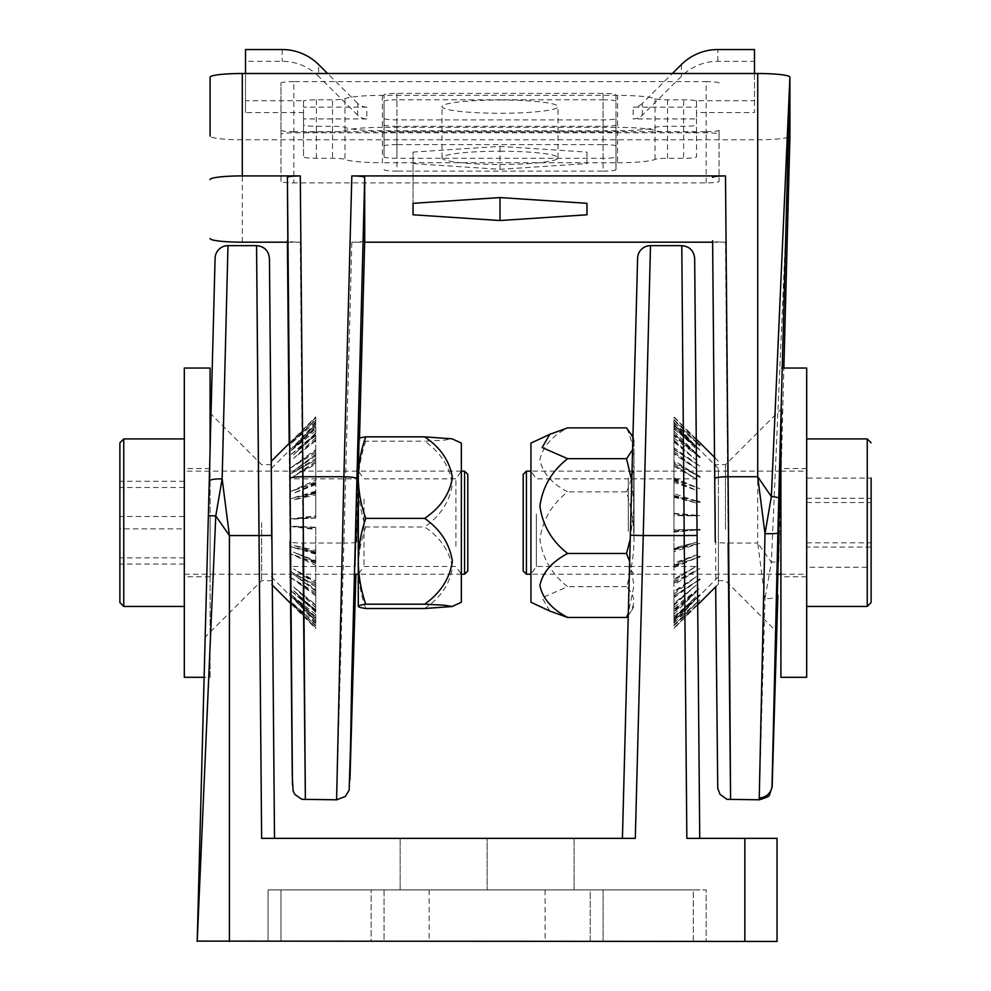 <?xml version="1.0" encoding="UTF-8"?>
<svg xmlns="http://www.w3.org/2000/svg" width="991" height="991" viewBox="0 0 991 991"><rect width="100%" height="100%" fill="white"/><g stroke="black" fill="none" stroke-linecap="round" stroke-linejoin="round"><path stroke-width="0.74" stroke-dasharray="4.96 3.72" d="M637.609 258.193L622.422 838.361L635.305 838.361L261.624 838.361L274.519 838.361L271.757 522.678M630.363 535.227L643.246 535.561L650.492 245.644M696.983 522.678L696.599 478.864L696.983 522.678M630.685 522.678L631.837 478.864L630.685 522.678M208.172 522.678L205.174 637.114L208.172 522.678M261.636 522.678L261.636 580.664L261.636 522.678M487.126 941.45L429.14 941.45L487.126 941.45M487.126 889.906L400.153 889.906L574.099 889.906L487.126 889.906L487.126 838.361L400.153 838.361L574.099 838.361L487.126 838.361L487.126 889.906M215.097 258.193L204.121 677.299L210.092 677.299L210.092 449.381M197.209 941.116A12.883 9.984 -178.5 0 0 197.209 941.45L215.778 515.927L229.416 535.561L222.145 478.888L227.98 245.644M208.358 515.593L215.778 515.927L222.145 478.888A12.883 2.515 1.5 0 0 209.262 481.069M622.422 838.361L635.305 838.361L643.246 535.561L684.199 535.561L681.783 245.644L686.85 838.361L777.043 838.361L777.043 941.45L197.209 941.45M280.961 941.45L693.291 941.45L268.078 941.45L280.961 941.45L280.961 889.906L693.291 889.906L268.078 889.906L268.078 941.45L268.078 889.906L280.961 889.906L280.961 941.45M693.291 941.45L706.174 941.45L693.291 941.45L693.291 889.906L706.174 889.906L706.174 941.45L706.174 889.906L693.291 889.906L693.291 941.45M229.416 941.45L229.416 535.561L258.985 535.561L256.57 245.644L261.624 838.361L274.519 838.361M590.202 889.906L384.037 889.906L603.098 889.906L590.202 889.906L590.202 941.45L384.037 941.45L603.098 941.45L603.098 889.906L603.098 941.45L590.202 941.45L590.202 889.906M384.037 889.906L371.154 889.906L384.037 889.906L384.037 941.45L371.154 941.45L371.154 889.906L371.154 941.45L384.037 941.45L384.037 889.906M574.099 889.906L574.099 838.361L574.099 889.906M400.153 889.906L400.153 838.361L400.153 889.906M699.733 838.361L696.252 439.1L673.967 416.815L673.967 422.897L673.967 420.457L696.277 441.998M356.772 541.879L359.51 438.158L356.772 541.879A12.883 1.474 1.5 0 1 343.889 543.018L336.643 797.891M290.152 517.674L289.781 478.864L357.59 478.864L355.311 566.48L290.536 566.48L289.768 479.149L290.152 527.683M777.91 574.223L780.611 471.134M780.908 458.622L781.961 408.986L780.908 439.05M725.499 529.305L725.499 464.692L725.499 529.305M715.378 529.305L714.87 465.076L715.874 580.664L725.499 580.664L776.139 631.292M781.936 408.255L725.499 464.692L714.87 464.692L715.378 516.051M500.009 100.017A57.986 6.627 0 0 1 557.995 106.644A57.986 6.627 0 0 1 500.009 113.271A57.986 6.627 0 0 1 442.023 106.644A57.986 6.627 0 0 1 500.009 100.017M500.009 151.227A57.986 6.627 -0 0 1 557.995 157.854A57.986 6.627 -0 0 1 500.009 164.481A57.986 6.627 -0 0 1 442.023 157.854A57.986 6.627 -0 0 1 500.009 151.227M789.926 136.126A32.208 3.679 0 0 1 789.926 136.176L771.357 562.17L757.719 543.018L764.99 598.675L759.217 799.787M778.777 561.166L783.856 368.045L778.777 561.166A12.883 1.313 1.5 0 1 771.357 562.17L764.99 598.675A12.883 3.939 -178.5 0 0 777.873 595.083M210.092 77.187L210.092 136.101A32.208 3.679 0 0 0 242.299 139.781L757.719 139.781A32.208 3.679 0 0 0 789.926 136.176A12.883 8.981 1.3 0 1 789.926 136.411M287.415 242.188L300.285 242.188C292.518 242.101 288.22 241.606 287.402 240.714M706.174 182.889L706.174 131.679L293.844 131.679L293.844 182.889A12.883 1.474 0 0 1 280.961 181.415L280.961 134.281A12.883 1.474 0 0 1 293.844 132.806L706.174 132.806A12.883 1.474 0 0 1 719.057 134.281L719.057 181.415A12.883 1.474 0 0 1 706.174 182.889L293.844 182.889M706.174 131.679A12.883 1.474 180 0 0 719.057 130.205L719.057 181.415M719.057 134.281L719.057 130.205M719.057 83.083A12.883 1.474 180 0 0 706.174 81.609L706.174 132.806M293.844 132.806L293.844 81.609L706.174 81.609M293.844 81.609A12.883 1.474 180 0 0 280.961 83.083L280.961 134.281M280.961 181.415L280.961 83.083M280.961 130.205A12.883 1.474 180 0 0 293.844 131.679M364.713 240.714C363.895 241.606 359.597 242.101 351.83 242.188L364.676 242.188M712.628 242.188L725.499 242.188C717.732 242.101 713.433 241.606 712.616 240.714M730.553 799.799L725.499 242.188M356.45 527.683L355.298 566.195L356.45 517.674M715.267 541.656L714.523 457.371L715.267 541.656A12.883 1.474 -0.5 0 0 728.15 543.018L757.719 543.018L757.719 139.781M396.933 93.389L396.933 144.599L603.098 144.599L603.098 93.389A12.883 1.474 0 0 1 615.981 94.863L615.981 118.424A12.883 1.474 0 0 1 603.098 119.899L396.933 119.899A12.883 1.474 0 0 1 384.037 118.424L384.037 94.863A12.883 1.474 0 0 1 396.933 93.389L603.098 93.389M396.933 144.599A12.883 1.474 180 0 0 384.037 146.061L384.037 94.863M384.037 118.424L384.037 146.061M384.037 169.634A12.883 1.474 180 0 0 396.933 171.109L396.933 119.899M603.098 119.899L603.098 171.109L396.933 171.109M603.098 171.109A12.883 1.474 180 0 0 615.981 169.634L615.981 118.424M615.981 94.863L615.981 169.634M615.981 146.061A12.883 1.474 180 0 0 603.098 144.599M413.036 163.589L500.009 169.325L586.982 163.589L586.982 152.106L500.009 146.371L413.036 152.106L413.036 203.316L413.036 152.106M500.009 169.325L500.009 146.371M586.982 152.106L586.982 163.589M305.327 799.799L300.285 242.188M290.041 541.656L289.186 443.386L290.041 541.656A12.883 1.474 -0.5 0 0 302.924 543.018L343.889 543.018L351.83 242.188M245.52 73.507L245.52 100.748L303.506 100.748L303.506 107.152L303.506 101.268A12.883 1.474 0 0 1 316.389 99.794L332.505 99.794A12.883 1.474 180 0 0 344.979 98.691A38.661 4.422 0 0 1 382.402 95.371L617.616 95.371A38.661 4.422 0 0 1 655.039 98.691A12.883 1.474 180 0 0 667.525 99.794L683.629 99.794A12.883 1.474 0 0 1 696.512 101.268L696.512 107.152L633.187 107.152L633.187 118.932A12.883 12.796 0 0 0 642.304 115.191L681.412 76.332A51.544 51.198 180 0 1 717.856 61.331L754.498 61.331L754.498 112.54L696.512 112.54L696.512 118.932L633.187 118.932M366.831 107.152A12.883 12.796 180 0 1 357.714 103.411L357.714 115.191A12.883 12.796 0 0 0 366.831 118.932L366.831 107.152L303.506 107.152M357.714 103.411L327.625 73.507M366.831 118.932L303.506 118.932L303.506 112.54L245.52 112.54L245.52 61.331L282.162 61.331A51.544 51.198 180 0 1 318.606 76.332L318.606 64.551M357.714 115.191L318.606 76.332M696.512 118.932L696.512 124.829A12.883 1.474 0 0 1 683.629 126.303L667.525 126.303A12.883 1.474 180 0 0 655.039 127.405A38.661 4.422 0 0 1 617.616 130.725L382.402 130.725A38.661 4.422 0 0 1 344.979 127.405A12.883 1.474 180 0 0 332.505 126.303L316.389 126.303A12.883 1.474 0 0 1 303.506 124.829L303.506 118.932M615.981 133.265L615.981 156.826A12.883 1.474 0 0 1 603.098 158.3L396.933 158.3A12.883 1.474 0 0 1 384.037 156.826L384.037 133.265A12.883 1.474 0 0 1 396.933 131.791L603.098 131.791A12.883 1.474 0 0 1 615.981 133.265L615.981 156.826M615.981 101.268A12.883 1.474 180 0 0 603.098 99.794L603.098 131.791M396.933 131.791L396.933 99.794L603.098 99.794M396.933 99.794A12.883 1.474 180 0 0 384.037 101.268L384.037 133.265M384.037 156.826L384.037 101.268M384.037 124.829A12.883 1.474 180 0 0 396.933 126.303L396.933 158.3M603.098 158.3L603.098 126.303L396.933 126.303M603.098 126.303A12.883 1.474 180 0 0 615.981 124.829M382.402 95.371L382.402 127.368L617.616 127.368L617.616 95.371M382.402 127.368A38.661 4.422 180 0 0 344.979 130.688A12.883 1.474 0 0 1 332.505 131.791L316.389 131.791A12.883 1.474 180 0 0 303.506 133.265L303.506 156.826A12.883 1.474 180 0 0 316.389 158.3L332.505 158.3A12.883 1.474 0 0 1 344.979 159.402A38.661 4.422 180 0 0 382.402 162.722L382.402 130.725M617.616 130.725L617.616 162.722L382.402 162.722M617.616 162.722A38.661 4.422 180 0 0 655.039 159.402A12.883 1.474 0 0 1 667.525 158.3L683.629 158.3A12.883 1.474 180 0 0 696.512 156.826L696.512 124.829M696.512 101.268L696.512 156.826M696.512 133.265A12.883 1.474 180 0 0 683.629 131.791L667.525 131.791A12.883 1.474 0 0 1 655.039 130.688A38.661 4.422 180 0 0 617.616 127.368M245.52 49.55L245.52 61.331M245.52 100.748L245.52 112.54M303.506 100.748L303.506 112.54M303.506 133.265L303.506 101.268M303.506 124.829L303.506 156.826M754.498 73.507L754.498 100.748L696.512 100.748L696.512 112.54M696.512 100.748L696.512 107.152M754.498 100.748L754.498 112.54M754.498 49.55L754.498 61.331M642.304 115.191L642.304 103.411L672.393 73.507M642.304 103.411A12.883 12.796 180 0 1 633.187 107.152M467.802 570.989L467.802 474.355M464.581 471.134L464.581 574.223M184.314 471.629L184.314 574.223L184.314 471.629M184.314 605.625L184.314 438.926L184.314 605.625M184.314 564.052L119.886 564.052L119.886 481.292L119.886 528.872L184.314 528.872L184.314 564.052L184.314 481.292L184.314 528.872M119.886 443.559L119.886 602.565M184.314 487.485L119.886 487.485M184.314 481.292L119.886 481.292M184.314 516.484L119.886 516.484M184.314 557.859L119.886 557.859M523.198 474.355L523.198 570.989M526.419 574.223L526.419 471.134M806.686 519.841L806.686 574.223L806.686 519.841M871.114 602.565L871.114 478.108L871.114 567.248L871.114 547.082L806.686 547.082L806.686 478.108L806.686 567.248L871.114 567.248M806.686 527.286L806.686 438.926L806.686 527.286M806.686 502.524L871.114 502.524L871.114 478.108L806.686 478.108M806.686 542.833L871.114 542.833M806.686 498.262L871.114 498.262M806.686 567.248L806.686 547.082M718.413 496.652L718.413 584.083L718.413 496.652M673.967 477.811L699.832 488.774L673.967 479.508L673.967 447.721L699.832 466.043L673.967 449.047M673.967 447.721L673.967 426.675L699.832 450.137L673.967 427.468L673.967 565.477L673.967 564.449L696.19 555.034L673.967 562.975M673.967 426.675L673.967 417.199L699.832 442.977L673.967 417.384M696.277 441.936L673.967 419.986M673.967 420.457L673.967 438.109L673.967 436.04L696.388 454.386M696.376 454.237L673.967 434.975M673.967 436.04L673.967 463.515L673.967 462.066L696.562 475.011M696.562 474.813L673.967 460.555M673.967 462.066L673.967 496.057L673.967 495.413L696.797 501.285M696.784 501.074L673.967 493.617M673.967 495.413L673.967 532.043L697.045 529.999L673.967 531.82M697.045 529.801L673.967 530.185M673.967 532.043L673.967 479.508M697.28 557.487L673.967 565.849M673.967 564.449L673.967 594.166L673.967 592.469L696.19 576.725L673.967 591.317M673.967 592.469L673.967 614.247L673.967 612.066L696.19 591.912L673.967 611.373M673.967 612.066L673.967 623.277L673.967 620.886L696.19 598.737L673.967 620.738M673.967 620.886L673.967 617.851L696.19 596.396L673.967 618.26M673.967 617.851L673.967 603.346L696.19 585.161L673.967 604.262M673.967 603.346L673.967 579.103L696.19 566.381L673.967 580.429M673.967 579.103L673.967 548.06L696.19 542.337L673.967 549.621M673.967 548.06L673.967 513.747L696.19 515.927L673.967 515.568M673.967 513.957L673.967 422.067L673.967 427.493L696.19 448.96L673.967 427.084M673.967 480.895L696.19 490.322L673.967 482.369M718.413 545.607L718.413 468.557L718.413 545.607M673.967 452.887L696.19 468.619L673.967 454.039M673.967 433.278L696.19 453.444L673.967 433.984M673.967 424.47L696.19 446.607L673.967 424.619M673.967 441.998L696.19 460.196L673.967 441.082M673.967 466.241L696.19 478.963L673.967 464.928M673.967 497.284L696.19 503.007L673.967 495.723M673.967 531.399L696.19 529.429L673.967 529.776M673.967 567.546L697.28 557.66M697.491 580.85L673.967 596.297M673.967 597.635L697.491 580.974M697.627 597.152L673.967 617.876M673.967 618.681L697.627 597.214M673.967 628.145L697.689 604.51L673.967 627.972M673.967 624.9L699.832 599.914L673.967 625.358M673.967 609.316L699.832 588.134L673.967 610.369M673.967 583.278L699.832 568.475L673.967 584.801M673.967 549.943L699.832 543.279L673.967 551.739M673.967 513.313L699.832 515.593L673.967 515.171M673.967 479.879L696.19 490.322M673.967 478.876L699.832 488.774M673.967 513.747L696.19 515.927M673.967 548.68L696.19 542.337M673.967 580.491L696.19 566.381M673.967 605.315L696.19 585.161M673.967 620.18L696.19 596.396M673.967 623.277L696.19 598.737M673.967 614.247L696.19 591.912M673.967 594.166L696.19 576.725M673.967 565.477L696.19 555.034M673.967 531.61L696.19 529.429M673.967 496.664L696.19 503.007M673.967 464.866L696.19 478.963M673.967 440.029L696.19 460.196M673.967 425.176L696.19 448.96M673.967 422.067L696.19 446.607M673.967 431.097L696.19 453.444M673.967 451.178L696.19 468.619M673.967 513.536L699.832 515.593M673.967 549.287L699.832 543.279M673.967 581.828L699.832 568.475M673.967 607.248L699.832 588.134M673.967 622.459L699.832 599.914M673.967 625.631L699.832 602.367M673.967 616.39L699.832 595.219M673.967 595.839L699.832 579.314M673.967 566.468L697.28 557.549M673.967 496.057L699.832 502.078M673.967 463.515L699.832 476.882M673.967 438.109L699.832 457.21M673.967 422.897L699.832 445.442M673.967 419.726L699.832 442.977M673.967 428.967L699.832 450.137M673.967 449.505L699.832 466.043M271.299 461.273L271.299 469.239M315.745 491.164L289.88 498.869L315.745 492.948L315.745 458.499L289.88 474.181L315.745 459.985L289.88 474.181M315.745 458.499L315.745 433.575L289.88 455.352L315.745 434.591M315.745 433.575L315.745 419.391L289.88 444.637L315.745 419.825M315.745 419.391L315.745 416.815L315.745 420.184L315.745 417.669L289.88 443.336L315.745 417.459M315.745 417.669L315.745 430.862L315.745 428.62L289.88 451.611L315.745 427.778M315.745 428.62L315.745 452.627L315.745 450.905L289.88 468.446L315.745 449.555M315.745 450.905L315.745 482.828L315.745 481.849L289.88 491.833L315.745 480.14M315.745 481.849L315.745 517.835L289.88 518.937L315.745 515.865M315.745 517.723L315.745 492.948M315.745 554.192L289.88 546.487L315.745 552.408M315.745 552.024L293.522 545.397L315.745 550.463L315.745 583.897L315.745 582.435L293.522 568.958L315.745 581.135M315.745 582.435L315.745 607.669L315.745 605.637L293.522 586.932L315.745 604.758M315.745 605.637L315.745 621.196L315.745 618.842L293.522 597.164L315.745 618.471M315.745 618.842L315.745 622.831L315.745 620.44L293.522 598.403L315.745 620.639M315.745 620.44L315.745 610.258L293.522 590.512L315.745 610.989M315.745 610.258L315.745 589.496L293.522 574.433L315.745 590.686M315.745 589.496L315.745 560.683L293.522 552.111L315.745 562.17M315.745 560.683L315.745 527.286L293.522 526.246L315.745 528.909M315.745 527.286L315.745 550.463M315.745 493.332L293.522 499.947L315.745 494.881M271.299 538.782L271.299 468.557L271.299 538.782M315.745 462.921L293.522 476.386L315.745 464.209M315.745 439.707L293.522 458.412L315.745 440.599M315.745 426.502L293.522 448.192L315.745 426.873M315.745 424.904L293.522 446.953L315.745 424.718M315.745 435.099L293.522 454.844L315.745 434.368M315.745 455.848L293.522 470.923L315.745 454.671M315.745 484.661L293.522 493.233L315.745 483.174M315.745 518.058L293.522 519.098L315.745 516.447M315.745 586.858L289.88 571.163L315.745 585.359M315.745 611.781L289.88 590.004L315.745 610.753M315.745 625.953L289.88 600.719L315.745 625.532M291.119 603.246L315.745 627.898M315.745 627.675L291.119 603.234M291.044 594.823L315.745 617.566M315.745 616.736L291.044 594.786M290.896 577.654L315.745 595.802M315.745 594.439L290.896 577.592M315.745 562.516L289.88 553.523L315.745 565.204M315.745 563.495L290.697 553.833M315.745 527.509L289.88 526.419L315.745 529.491M315.745 527.633L290.462 526.444M315.745 492.614L293.522 499.947M315.745 491.92L289.88 498.869M315.745 527.398L293.522 526.246M315.745 561.612L293.522 552.111M315.745 591.131L293.522 574.433M315.745 612.388L293.522 590.512M315.745 622.831L293.522 598.403M315.745 621.196L293.522 597.164M315.745 607.669L293.522 586.932M315.745 583.897L293.522 568.958M315.745 552.73L293.522 545.397M315.745 517.946L293.522 519.098M315.745 483.732L293.522 493.233M315.745 454.225L293.522 470.923M315.745 432.956L293.522 454.844M315.745 422.525L293.522 446.953M315.745 424.16L293.522 448.192M315.745 437.688L293.522 458.412M315.745 461.459L293.522 476.386M315.745 592.729L289.88 576.898M315.745 614.482L289.88 593.745M315.745 625.172L289.88 602.02M315.745 623.488L289.88 600.719M315.745 609.651L289.88 590.004M315.745 585.322L289.88 571.163M315.745 553.436L289.88 546.487M315.745 517.835L289.88 518.937M315.745 482.828L289.88 491.833M315.745 452.627L289.88 468.446M315.745 430.862L289.88 451.611M315.745 420.184L289.88 443.336M315.745 421.856L289.88 444.637M315.745 435.693L289.88 455.352M806.686 368.045L806.686 677.299M780.908 417.508L780.908 677.299M780.908 573.244L780.908 468.557L780.908 573.244M806.686 573.244L806.686 468.557L806.686 573.244M210.092 368.045L210.092 677.299M184.314 368.045L184.314 677.299M184.314 520.894L184.314 576.799L184.314 520.894M210.092 520.894L210.092 576.799L210.092 520.894M633.695 532.885L633.695 471.134L633.695 532.885M634.017 532.885L634.017 471.134L634.017 532.885M628.282 531.349L628.282 478.864L628.282 531.349M530.941 532.885L530.941 471.134L530.941 532.885M536.354 514.007L536.354 566.48L536.354 514.007M530.941 443.113L530.941 602.243M549.77 611.038L542.164 597.821L567.657 586.66C551.838 574.322 542.585 558.515 539.909 539.253C542.597 519.978 551.851 504.184 567.657 491.858C551.851 483.546 542.61 472.893 539.909 459.911C542.523 446.929 551.776 436.251 567.657 427.877M628.257 615.473L631.354 611.038L634.017 602.07C633.819 596.805 631.329 591.677 626.535 586.66C631.341 571.113 633.831 555.307 634.017 539.253L634.017 438.926L634.017 539.253C633.794 523.013 631.304 507.206 626.535 491.858L567.657 491.858M626.535 491.858C631.329 481.415 633.819 470.75 634.017 459.874C633.819 448.96 631.329 438.295 626.535 427.877M632.915 437.564L634.017 443.287L632.592 449.803M630.264 539.079L634.017 506.091L631.787 480.846M629.669 561.463L634.017 585.483L628.319 613.169M626.535 586.66L567.657 586.66M358.593 494.943L358.593 574.223L358.593 494.943M358.271 494.943L358.271 574.223L358.271 494.943M364.007 499.092L364.007 566.48L364.007 499.092M461.348 494.943L461.348 574.223L461.348 494.943M455.934 546.252L455.934 478.864L455.934 546.252M461.348 602.243L461.348 443.113M424.631 608.511C440.45 597.895 449.703 584.318 452.379 567.744C449.691 551.169 440.438 537.593 424.631 526.989C440.512 515.754 449.765 501.434 452.379 484.029C449.679 466.612 440.438 452.317 424.631 441.168L444.402 440.128L452.193 438.84M358.271 606.43L358.271 439.001C358.469 439.744 360.959 440.462 365.753 441.168L424.631 441.168M365.753 441.168C360.959 455.179 358.469 469.474 358.271 484.079C358.469 498.708 360.959 513.016 365.753 526.989L424.631 526.989M365.753 608.511C360.947 595.133 358.457 581.556 358.271 567.744C358.494 553.771 360.984 540.194 365.753 526.989M744.836 838.361L744.836 941.45M684.199 535.561L697.094 535.45M258.985 535.561L271.868 535.45M242.299 242.188L242.299 139.781M282.162 49.55L282.162 61.331M717.856 61.331L717.856 49.55M681.412 64.551L681.412 76.332M332.505 126.303L332.505 158.3M316.389 158.3L316.389 126.303M316.389 99.794L316.389 131.791M332.505 131.791L332.505 99.794M683.629 126.303L683.629 158.3M667.525 158.3L667.525 126.303M683.629 131.791L683.629 99.794M667.525 99.794L667.525 131.791M344.979 130.688L344.979 98.691M655.039 98.691L655.039 130.688M655.039 159.402L655.039 127.405M344.979 127.405L344.979 159.402M123.751 606.43L123.751 438.926M867.249 438.926L867.249 606.43M629.545 566.48L697.367 566.48M272.265 580.664L261.636 580.664L205.174 637.114M429.14 889.906L429.14 941.45M545.112 889.906L545.112 941.45M271.249 464.692L261.636 464.692L211.009 414.077M631.837 478.864L696.599 478.864M557.995 157.854L557.995 106.644M442.023 157.854L442.023 106.644M461.348 471.134L358.271 471.134L364.007 478.864L455.934 478.864L461.348 471.134M356.971 471.134L184.314 471.134M461.348 574.223L358.271 574.223L364.007 566.48L455.934 566.48L461.348 574.223M354.307 574.223L184.314 574.223M634.017 471.134L628.282 478.864L536.354 478.864L530.941 471.134L780.004 471.134M780.908 471.134L806.686 471.134M634.017 574.223L628.282 566.48L536.354 566.48L530.941 574.223L777.328 574.223M780.908 574.223L806.686 574.223M718.413 461.273L715.081 457.929M718.413 576.799L673.967 621.246M718.413 468.557L673.967 424.098M718.413 584.083L716.196 586.313M697.701 604.807L673.967 628.542M289.731 442.828L315.745 416.815M271.299 576.799L315.745 621.246M271.299 468.557L315.745 424.098M271.299 584.083L272.302 585.099M291.119 603.903L315.745 628.542M806.686 468.557L780.908 468.557M806.686 576.799L780.908 576.799M782.221 368.045L780.908 368.045M210.092 576.799L184.314 576.799M210.092 468.557L184.314 468.557M634.017 438.926L632.927 437.031M634.017 606.43L631.354 611.038"/><path stroke-width="1.49" d="M622.422 838.361L637.609 258.193A12.883 12.883 0 0 1 650.492 245.644L643.246 535.561L684.199 535.561L681.783 245.644L684.199 535.561L697.094 535.45L694.666 258.416L699.733 838.361M215.097 258.193A12.883 12.883 0 0 1 227.98 245.644L222.145 478.888L229.416 535.561L215.778 515.927L197.209 941.45L215.097 258.193M684.199 535.561L686.85 838.361L777.043 838.361L777.043 941.45L197.209 941.116A12.883 9.984 1.5 0 0 197.209 941.45M630.363 535.227L643.246 535.561L635.305 838.361L261.624 838.361L256.57 245.644L258.985 535.561L271.868 535.45L269.453 258.416L274.519 838.361M210.092 449.381L211.009 414.077L210.092 449.381L210.092 368.045L184.314 368.045L184.314 677.299L204.121 677.299L197.209 941.116M209.262 481.069A12.883 2.515 1.5 0 1 222.145 478.888L215.778 515.927L208.358 515.593M271.249 464.692L269.453 258.416C268.623 250.661 264.324 246.4 256.57 245.644L227.98 245.644M715.081 457.929L696.252 439.1L694.666 258.416C693.836 250.661 689.55 246.4 681.783 245.644L650.492 245.644M356.772 478.542A12.883 1.474 -178.5 0 0 343.889 476.733L351.83 175.915C359.597 176.002 363.895 176.497 364.713 177.389L351.644 682.427L349.947 779.954L355.918 574.223L349.154 790.186L345.376 796.43L336.692 799.799L336.643 797.891L343.889 476.733L302.924 476.733L305.352 797.891L302.924 543.018M780.611 471.134L780.908 458.622M780.908 439.05L776.126 630.561L778.963 535.413M777.873 595.071L772.138 787.052L769.512 794.633C769.945 796.033 766.514 797.743 759.205 799.787L764.99 533.678L757.719 476.733L757.719 73.507A32.208 3.679 0 0 1 789.926 77.112A32.208 3.679 0 0 1 789.926 77.187L777.873 532.947L772.039 785.429L777.873 595.071A12.883 3.939 -178.5 0 0 777.873 595.071A12.883 3.939 -178.5 0 0 777.873 595.058M757.719 73.507L242.299 73.507A32.208 3.679 0 0 0 210.092 77.187L210.092 136.101M210.092 179.594A32.208 3.679 0 0 1 242.299 175.915L300.285 175.915L302.924 476.733A12.883 1.474 179.5 0 0 290.041 478.319L287.402 177.389L289.186 443.386L287.402 240.726M287.415 242.188L242.299 242.188A32.208 3.679 0 0 1 210.092 238.509M287.402 177.389C288.22 176.497 292.518 176.002 300.285 175.915M789.926 77.187L789.926 136.101A32.208 3.679 0 0 1 789.926 136.114A32.208 3.679 0 0 1 789.926 136.126L789.926 136.448A12.883 8.981 1.3 0 0 789.926 136.411M351.83 175.915L725.499 175.915L729.599 656.178L730.565 797.891L728.15 543.018M364.676 242.188L712.628 242.188M776.139 631.292L777.91 574.223M789.926 136.485A12.883 8.981 1.3 0 0 789.926 136.448L783.856 368.045L789.926 136.101M777.873 532.947A12.883 1.053 -178.5 0 1 764.99 533.678L771.357 496.578L789.926 77.112A12.883 10.851 -178.2 0 1 789.926 77.471M364.713 177.389L364.713 240.726L359.51 438.158L364.713 240.714M715.267 541.656L712.616 240.726M500.009 220.535L586.982 214.787L586.982 203.316L500.009 197.568L413.036 203.316L413.036 214.787L500.009 220.535L500.009 197.568M712.616 177.389C713.433 176.497 717.732 176.002 725.499 175.915M413.036 203.316L413.036 214.787M586.982 203.316L586.982 214.787M715.267 478.319A12.883 1.474 179.5 0 1 728.15 476.733L757.719 476.733L771.357 496.578A12.883 1.623 1.5 0 1 778.777 498.25M290.041 541.656L292.456 785.206L290.041 478.319M327.625 73.507L318.606 64.551A51.544 51.198 0 0 0 282.162 49.55L245.52 49.55L245.52 73.507M672.393 73.507L681.412 64.551A51.544 51.198 0 0 1 717.856 49.55L754.498 49.55L754.498 73.507M464.581 471.134L467.802 474.355L467.802 570.989L464.581 574.223L464.581 471.134L461.348 471.134M119.886 442.791L123.751 438.926L123.751 606.43L119.886 602.565L119.886 443.559M119.886 528.872L119.886 564.052M526.419 574.223L523.198 570.989L523.198 474.355L526.419 471.134L526.419 574.223L530.941 574.223M871.114 478.108L871.114 602.565L867.249 606.43L867.249 438.926L871.114 442.791M871.114 547.082L871.114 502.524M696.277 441.998L699.832 445.442L696.277 441.936M696.388 454.386L699.832 457.21L696.376 454.237M696.562 475.011L699.832 476.882L696.562 474.813M696.797 501.285L699.832 502.078L696.784 501.074M699.832 529.751L697.045 529.801M697.28 557.66L699.832 556.57L697.28 557.487M697.491 580.974L699.832 579.314L697.491 580.85M697.627 597.214L699.832 595.219L697.627 597.152M699.832 602.367L697.689 604.485L699.832 602.367M697.28 557.549L699.832 556.57M271.299 469.239L271.299 461.273L289.731 442.828M291.119 603.234L289.88 602.02L291.119 603.246M291.044 594.786L289.88 593.745L291.044 594.823M290.896 577.592L289.88 576.898L290.896 577.654M290.697 553.833L289.88 553.523L290.697 553.895M780.908 417.508L780.908 677.299L806.686 677.299L806.686 368.045L782.221 368.045M530.941 506.921L530.941 443.113L549.77 434.318L542.164 447.536L567.657 458.697C551.851 471.022 542.597 486.816 539.909 506.091C542.585 525.354 551.838 541.16 567.657 553.486C551.851 561.81 542.61 572.464 539.909 585.446C542.523 598.415 551.776 609.093 567.657 617.467L549.77 611.038L530.941 602.243L530.941 506.921M632.927 437.031L626.535 427.877L567.657 427.877L549.77 434.318M632.592 449.803L626.535 458.697L567.657 458.697M631.354 434.318L632.915 437.564M630.264 539.079L626.535 553.486L567.657 553.486M631.787 480.846L626.535 458.697M628.319 613.169L626.535 617.467L567.657 617.467M626.535 553.486L629.669 561.463M626.535 617.467L628.257 615.473M358.271 438.926L358.271 606.343C358.469 605.612 360.959 604.894 365.753 604.188L424.631 604.188C440.438 593.027 449.679 578.744 452.379 561.327C449.765 543.923 440.512 529.59 424.631 518.355C440.45 507.751 449.703 494.162 452.379 477.6C449.691 461.026 440.438 447.436 424.631 436.845L452.193 438.84L461.348 443.113L461.348 602.243L452.206 606.517L444.402 605.216L424.631 604.188M365.753 604.188C360.959 590.178 358.469 575.87 358.271 561.278C358.469 546.636 360.959 532.34 365.753 518.355C360.947 504.989 358.457 491.4 358.271 477.6L358.271 477.6C358.494 463.627 360.984 450.038 365.753 436.845L424.631 436.845M365.753 436.845C360.959 437.551 358.469 438.27 358.271 439.001M358.271 606.343C358.469 607.087 360.959 607.805 365.753 608.511L424.631 608.511L452.193 606.517M365.753 518.355L424.631 518.355M229.416 941.45L229.416 535.561L258.985 535.561M744.836 838.361L744.836 941.45M772.039 785.429A12.883 12.796 180 0 1 759.156 797.891M242.299 175.915L242.299 73.507M759.205 799.799L727.047 799.316L720.085 794.435L717.744 788.378L715.663 586.833M336.692 799.799L301.834 799.316L294.872 794.435L293.125 791.053L292.283 776.424L290.598 603.383M358.271 471.134L356.971 471.134M123.751 438.926L184.314 438.926M123.751 606.43L184.314 606.43M464.581 574.223L461.348 574.223M358.271 574.223L354.307 574.223M526.419 471.134L530.941 471.134M780.004 471.134L780.908 471.134M867.249 438.926L806.686 438.926M867.249 606.43L806.686 606.43M777.328 574.223L780.908 574.223M716.196 586.313L697.701 604.807M272.302 585.099L291.119 603.903"/></g></svg>
